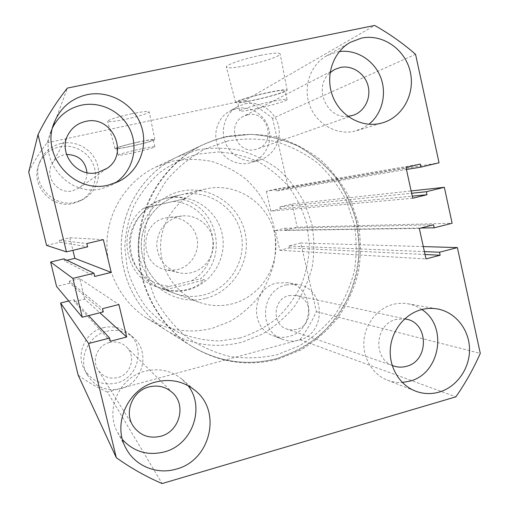 <?xml version="1.0" encoding="UTF-8"?>
<svg xmlns="http://www.w3.org/2000/svg" width="509" height="509" viewBox="0 0 509 509"><rect width="100%" height="100%" fill="white"/><g stroke="black" fill="none" stroke-linecap="round" stroke-linejoin="round"><path stroke-width="0.38" stroke-dasharray="2.54 1.91" d="M278.099 359.119L301.073 349.899C315.306 341.259 327.701 330.449 338.256 317.476C347.513 303.523 354.245 288.406 358.451 272.137C361.104 255.531 360.996 238.95 358.132 222.395L350.141 198.752C342.385 183.908 332.402 170.814 320.193 159.47C306.927 149.404 292.325 141.935 276.393 137.061C260.016 133.848 243.518 133.632 226.899 136.412L215.199 139.708L203.886 144.308C167.467 161.525 141.502 200.113 139.021 241.909C136.597 283.717 157.873 325.073 192.027 346.432C219.303 362.707 247.991 366.938 278.099 359.119M212.457 328.248L230.011 321.421C240.91 314.976 250.415 306.882 258.508 297.129C265.615 286.624 270.788 275.223 274.014 262.937C276.043 250.396 275.948 237.868 273.727 225.36C268.917 206.947 258.801 190.474 244.524 177.972C234.344 170.432 223.171 164.871 211.006 161.277C198.523 158.935 185.97 158.84 173.359 160.997L155.926 166.997C128.389 180.033 108.913 208.862 107.055 240.038C105.255 271.208 121.225 302.123 147.05 318.29C167.677 330.627 189.482 333.949 212.457 328.248M260.366 55.379C273.397 52.847 280.001 52.433 280.192 54.139C279.759 56.429 262.065 62.302 246.439 65.476C233.644 68.015 226.931 68.48 226.295 66.857C226.142 64.758 244.002 58.675 260.366 55.379M268.408 92.434C280.822 89.87 287.07 89.145 287.159 90.265C286.624 91.811 269.573 96.933 254.634 100.101C242.411 102.665 236.061 103.422 235.591 102.379C235.61 100.986 252.808 95.73 268.408 92.434M267.836 92.753C279.237 90.398 284.995 89.724 285.104 90.748C284.665 92.167 268.943 96.888 255.149 99.815C243.875 102.175 238.034 102.869 237.633 101.902C237.697 100.61 253.514 95.781 267.836 92.753M269.91 101.915C281.299 99.522 287.038 98.784 287.121 99.688C286.643 100.954 270.909 105.56 257.134 108.519C245.866 110.905 240.044 111.675 239.669 110.822C239.764 109.67 255.607 104.975 269.91 101.915M131.087 113.914C142.45 111.605 148.494 110.937 149.232 111.904C147.381 113.692 139.612 116.122 125.933 119.189C114.748 121.492 108.633 122.179 107.603 121.263C109.18 119.532 117.006 117.083 131.087 113.914M137.615 142.164C148.456 139.854 154.195 139.002 154.831 139.6C152.974 140.91 145.498 143.061 132.397 146.032C121.702 148.323 115.906 149.194 115.009 148.647C116.625 147.387 124.158 145.224 137.615 142.164M137.398 142.323C147.362 140.204 152.649 139.415 153.254 139.956C151.574 141.165 144.683 143.144 132.595 145.886C122.733 147.998 117.401 148.8 116.593 148.291C118.101 147.12 125.036 145.135 137.398 142.323M139.052 149.328C149.003 147.184 154.278 146.35 154.863 146.815C153.158 147.934 146.268 149.869 134.185 152.617C124.33 154.749 119.011 155.601 118.228 155.169C119.755 154.093 126.696 152.146 139.052 149.328M421.853 309.529C417.615 306.596 412.977 304.675 407.938 303.771C402.874 302.9 397.822 303.135 392.776 304.471C377.284 308.607 365.093 323.921 363.91 340.96C362.675 357.992 372.62 374.471 387.413 380.185C392.216 382.036 397.185 382.793 402.314 382.463M339.357 51.568L336.85 52.001L326.377 55.965C310.204 65.063 302.772 87.217 309.796 105.656C316.674 124.158 336.564 135.413 354.404 131.252L362.287 128.459L368.904 124.266M52.612 127.562L50.887 131.596C38.34 161.977 70.236 197.327 101.577 188.699L111.172 185.257L114.932 183.119M187.993 385.599L182.076 379.275C171.348 370.558 159.043 367.861 145.173 371.182C119.558 377.22 104.739 409.802 117.585 432.396L122.523 439.674M59.598 146.764C73.633 143.672 88.852 152.102 93.72 165.495C98.727 178.837 92.543 194.686 79.805 201.03L73.245 203.39C51.81 209.288 30.196 185.441 38.709 164.859C42.565 155.283 49.526 149.252 59.598 146.764M61.398 143.366C75.968 140.166 91.76 148.94 96.812 162.842C102.004 176.699 95.59 193.159 82.369 199.738L75.561 202.188C53.311 208.315 30.858 183.533 39.696 162.148C43.704 152.204 50.938 145.943 61.398 143.366M103.206 327.732C112.763 325.556 121.257 327.484 128.688 333.516C145.911 347.081 138.359 378.034 116.536 383.029C102.481 385.892 91.728 381.305 84.271 369.26C75.466 353.749 85.582 331.696 103.206 327.732M106.648 331.295C116.561 329.024 125.367 331.022 133.078 337.276C150.931 351.344 143.105 383.468 120.468 388.685C105.897 391.675 94.738 386.923 87.001 374.427C77.858 358.33 88.362 335.425 106.648 331.295M236.685 108.487C250.498 105.414 265.348 115.009 268.917 129.114C272.678 143.175 264.406 158.643 250.905 162.638L249.181 163.096C236.539 166.061 222.503 158.388 217.655 145.689C212.692 133.034 217.897 117.738 229.292 111.318L236.685 108.487M244.994 103.804C259.291 100.636 274.656 110.599 278.353 125.227C282.234 139.81 273.677 155.843 259.705 159.979L257.923 160.456C244.835 163.523 230.303 155.55 225.283 142.374C220.149 129.248 225.538 113.373 237.34 106.731L244.994 103.804M276.635 283.074L287.464 282.641C314.778 286.083 315.892 330.526 288.851 336.449C283.437 337.868 278.118 337.588 272.9 335.616C249.136 327.764 251.968 288.088 276.635 283.074M286.312 284.855L297.51 284.404C325.754 287.96 326.899 334.012 298.942 340.177C293.337 341.654 287.833 341.374 282.438 339.325C257.859 331.213 260.786 290.066 286.312 284.855M166.526 198.224C190.805 192.434 216.599 209.002 222.019 233.281C227.803 257.478 212.081 283.85 188.031 289.818C178.933 292.058 169.936 291.606 161.054 288.45C142.24 281.649 129.248 261.817 130.482 241.412C131.646 220.995 146.866 202.824 166.348 198.268L166.526 198.224M109.346 342.487C115.931 341.005 121.638 342.506 126.474 346.998C136.323 356.02 131.087 374.516 117.789 377.557C109.473 379.32 102.882 376.787 98.027 369.96C91.442 360.187 97.664 345.134 109.346 342.487M86.988 172.666C86.963 179.009 84.411 184.086 79.334 187.891L72.812 190.786C58.026 194.864 44.098 176.89 52.077 163.822C54.794 159.107 58.821 156.11 64.159 154.838L66.514 154.482M247.514 114.849C267.575 109.594 277.011 142.978 257.223 148.952L255.416 149.468C236.742 154.698 225.78 124.349 243.512 116.287L247.514 114.849M288.775 295.646L296.257 295.474C313.111 298.242 313.289 325.805 296.493 329.457L291.727 330.004L287.025 329.138C271.545 324.672 272.888 298.936 288.775 295.646M392.178 365.405C372.416 358.094 375.324 323.972 396.091 319.442L404.674 318.876M347.914 116.364C326.358 119.214 312.92 86.613 330.074 72.685M423.297 246.585L300.813 242.984L316.382 311.661C311.858 321.548 306.399 330.888 300.005 339.694L107.38 392.038L162.104 483.55M300.005 339.694L455.873 396.842M107.38 392.038C97.079 387.457 87.338 381.82 78.151 375.12M68.702 300.972L73.856 299.686L88.674 315.599M73.856 299.686L74.346 301.703L110.358 341.259M74.346 301.703L84.71 299.114L99.834 312.768M84.71 299.114L79.754 278.608L118.896 304.522M79.754 278.608L69.364 281.159L102.513 308.67M69.364 281.159L69.854 283.182L103.289 311.89M69.854 283.182L56.569 286.452M66.94 260.264L64.446 260.863L94.757 276.438M64.446 260.863L63.949 258.833M46.574 245.402L59.928 242.239L59.432 240.203L69.873 237.735L103.346 239.631M69.873 237.735L72.914 250.326M59.432 240.203L86.842 243.569M59.928 242.239L87.624 246.814M28.72 172.029C33.842 161.607 39.976 151.86 47.127 142.794L67.373 88.095M47.127 142.794L245.376 100.228L374.662 25.45M245.376 100.228C255.079 105.357 264.139 111.395 272.57 118.355L415.56 54.31M272.57 118.355L288.387 188.165L439.038 162.785M288.387 188.165L276.317 191.021L406.449 169.503M276.317 191.021L275.878 189.068L420.313 164.076M275.878 189.068L266.347 191.32L406.004 167.486M266.347 191.32L270.864 211.127L412.729 198.243M270.864 211.127L280.37 208.836L412.271 196.15M280.37 208.836L279.931 206.889L411.635 193.248M279.931 206.889L291.975 203.994L411.132 190.945M291.975 203.994L297.243 227.237L452.126 223.26M300.813 242.984L288.819 245.981L289.265 247.915L279.797 250.282L275.299 230.583L284.792 228.248L285.231 230.189L420.848 228.026M285.231 230.189L297.243 227.237M284.792 228.248L433.534 224.813M275.299 230.583L419.327 228.414M279.797 250.282L425.995 258.922M289.265 247.915L425.028 254.5M288.819 245.981L424.398 251.611M316.382 311.661L480.28 353.361M165.495 217.998L168.638 217.458C181.993 215.918 195.004 225.92 197.199 239.243C199.553 252.54 190.652 266.385 177.622 269.56L171.603 270.324L165.571 269.662C139.281 265.011 139.199 222.834 165.495 217.998M178.678 216.567L182.076 215.981C196.544 214.314 210.618 225.182 212.991 239.65C215.536 254.08 205.91 269.121 191.798 272.576C187.465 273.645 183.113 273.689 178.748 272.703C165.151 268.51 157.809 259.176 156.727 244.714C157.765 230.24 165.075 220.855 178.678 216.567M205.655 188.96L205.432 189.017C181.191 194.673 162.155 217.508 160.698 243.181C159.139 268.854 175.376 293.757 198.79 302.212C209.842 306.132 221.014 306.666 232.308 303.816C262.148 296.238 281.566 263.229 274.453 232.969C267.772 202.607 235.871 181.77 205.655 188.96M146.414 207.742C152.344 203.199 158.738 200.101 165.597 198.446L165.769 198.402C172.691 196.837 179.302 196.894 185.6 198.586L143.417 208.34L185.6 198.586M143.417 208.34C116.262 228.719 124.272 276.578 156.327 286.726L165.775 289.691C173.181 291.301 180.313 291.25 187.172 289.545C193.999 287.77 199.802 284.55 204.586 279.886L200.342 278.881C228.757 256.911 217.088 206.139 181.758 199.388M173.003 201.418C191.384 202.181 207.799 216.058 211.929 234.019C216.134 251.968 207.589 271.742 191.607 280.79L170.133 286.204C151.758 285.829 134.79 272.105 130.476 253.8C126.073 235.527 135.019 215.339 151.326 206.482M165.775 289.691L204.586 279.886M191.607 280.79L200.342 278.881M162.365 288.457L170.133 286.204M180.644 194.883L180.447 194.928C159.241 199.884 142.641 219.742 141.368 242.049C140.02 264.356 154.182 286.013 174.67 293.419C184.341 296.849 194.12 297.332 204.02 294.87C230.176 288.329 247.24 259.558 240.973 233.167C235.094 206.692 207.074 188.584 180.644 194.883M205.483 298.414C177.603 305.864 146.497 287.14 139.803 258.082C132.684 229.126 152.064 197.664 180.46 191.371C208.766 184.652 238.721 204.058 245.007 232.378C251.701 260.602 233.466 291.383 205.483 298.414M276.839 358.527C246.871 366.302 218.31 362.09 191.155 345.891C157.16 324.627 135.992 283.475 138.397 241.877C140.872 200.279 166.717 161.887 202.964 144.747L214.225 140.166L225.869 136.889L250.619 134.344C267.238 135.439 283.099 139.39 298.217 146.191C312.558 154.488 325.079 164.986 335.787 177.698C345.204 191.409 352.113 206.33 356.523 222.446L359.316 247.183C358.635 263.904 355.257 280.058 349.199 295.634C341.685 310.541 331.951 323.762 319.983 335.291C306.952 345.579 292.573 353.322 276.839 358.527M227.943 140.936L205.089 148.902C190.703 156.804 178.048 167.067 167.117 179.69C157.485 193.42 150.467 208.467 146.051 224.838C143.296 241.584 143.455 258.292 146.535 274.949L155.01 298.529C163.173 313.169 173.512 325.849 186.027 336.576C199.515 345.91 214.092 352.54 229.756 356.472C245.688 358.743 261.467 358.164 277.093 354.728L299.158 345.891C312.838 337.607 324.755 327.236 334.903 314.772C343.798 301.373 350.275 286.853 354.321 271.214C356.873 255.257 356.764 239.325 354.01 223.413L346.324 200.699C338.867 186.447 329.266 173.874 317.533 162.988C304.776 153.33 290.747 146.166 275.445 141.508C259.724 138.442 243.887 138.251 227.943 140.936M240.229 337.938L219.837 340.966C205.941 340.718 192.466 338.027 179.416 332.886C166.914 326.409 155.862 317.883 146.268 307.315C137.767 295.774 131.481 283.055 127.415 269.153L124.788 247.724C125.373 233.192 128.408 219.214 133.886 205.801C140.675 193.038 149.392 181.891 160.03 172.36C171.539 164 184.054 157.936 197.575 154.163L218.221 151.975C232.098 152.834 245.37 156.059 258.038 161.652C270.063 168.498 280.58 177.196 289.583 187.745C297.51 199.127 303.339 211.534 307.054 224.946L309.421 245.535C308.855 259.463 306.024 272.9 300.934 285.861C294.616 298.255 286.433 309.23 276.387 318.787C265.45 327.293 253.399 333.675 240.229 337.938M197.441 149.939L177.482 156.797C145.93 171.724 123.534 204.936 121.397 240.878C119.316 276.82 137.672 312.424 167.264 330.939C190.9 345.057 215.829 348.799 242.042 342.163L262.065 334.267C274.485 326.835 285.301 317.521 294.52 306.316C302.607 294.253 308.486 281.178 312.163 267.091C314.473 252.712 314.371 238.358 311.858 224.017L304.853 203.555C298.058 190.722 289.328 179.41 278.665 169.624C267.072 160.952 254.341 154.532 240.464 150.365C226.212 147.635 211.871 147.495 197.441 149.939M166.348 198.268L180.447 194.928C159.279 199.872 142.673 219.723 141.4 242.049C140.051 264.375 154.221 286.033 174.67 293.419L161.054 288.45M287.159 90.265L280.192 54.139M287.121 99.688L285.104 90.748M154.831 139.6L149.232 111.904M154.863 146.815L153.254 139.956M407.938 303.771L437.358 308.931M356.834 130.609L382.844 122.739M111.172 185.257L119.042 181.299M182.076 379.275L195.373 390.67M82.369 199.738L79.805 201.03M133.078 337.276L128.688 333.516M259.705 159.979L250.905 162.638M297.51 284.404L287.464 282.641M172.869 393.056L126.474 346.998M106.903 168.454L79.334 187.891M353.475 115.199L257.223 148.952M406.227 319.149L296.257 295.474M393.654 365.977L287.025 329.138M334.807 69.421L243.512 116.287M68.429 134.09L52.077 163.822M133.065 425.893L98.027 369.96M282.438 339.325L272.9 335.616M237.34 106.731L229.292 111.318M87.001 374.427L84.271 369.26M39.696 162.148L38.709 164.859M117.585 432.396L125.927 448.206M50.887 131.596L53.96 123.203M326.377 55.965L350.287 42.336M387.413 380.185L415.414 391.084M118.228 155.169L116.593 148.291M115.009 148.647L107.603 121.263M239.669 110.822L237.633 101.902M235.591 102.379L226.295 66.857M147.05 318.29L192.027 346.432M155.926 166.997L203.886 144.308M191.155 345.891C218.348 362.122 246.973 366.346 277.023 358.565L299.922 349.39C314.123 340.788 326.479 330.023 337.003 317.107C346.228 303.211 352.934 288.158 357.127 271.959C359.768 255.423 359.653 238.912 356.796 222.427C352.381 206.304 345.452 191.384 336.01 177.666C325.283 164.948 312.736 154.45 298.363 146.153C283.22 139.351 267.333 135.407 250.689 134.319L225.913 136.87L217.547 139.084L206.139 143.303L177.482 156.797C145.898 171.743 123.509 204.955 121.371 240.878C119.297 276.801 137.64 312.399 167.264 330.939L191.155 345.891M182.076 215.981L168.638 217.458M205.432 189.017L165.597 198.446M198.79 302.212L156.327 286.726M178.748 272.703L165.571 269.662"/><path stroke-width="0.76" d="M439.267 392.064C456.999 386.91 470.004 368.153 469.514 348.735C469.139 329.31 455.313 312.042 437.358 308.931C431.956 308.002 426.561 308.257 421.172 309.707C404.636 314.168 391.593 330.653 390.327 348.977C388.997 367.288 399.622 384.989 415.414 391.084C423.227 394.036 431.174 394.36 439.267 392.064M402.314 382.463L409.758 381.152C440.183 373.81 448.174 326.148 421.853 309.529M380.248 123.426L382.844 122.739C403.211 116.707 415.649 92.848 410.057 70.942C404.738 48.972 382.431 33.664 361.498 38.099L350.287 42.336C332.969 52.071 324.997 75.911 332.523 95.781C339.878 115.721 361.167 127.874 380.248 123.426M368.904 124.266C382.304 113.634 387.196 93.427 380.452 76.783C373.784 60.107 356.287 49.252 339.357 51.568M108.691 185.009L119.042 181.299C139.097 171.304 148.787 146.248 140.955 125.004C133.326 103.696 109.397 89.991 87.154 94.655C71.184 98.441 60.119 107.959 53.96 123.203C40.396 156.053 74.88 194.317 108.691 185.009M114.932 183.119C131.774 172.398 138.626 149.665 130.692 131.08C122.898 112.444 101.456 100.947 81.618 105.134C68.499 108.162 58.834 115.638 52.612 127.562M176.4 469.05C210.376 460.48 222.07 411.698 195.373 390.67C183.838 381.298 170.598 378.422 155.659 382.036C128.071 388.615 112.082 423.857 125.927 448.206C135.05 466.079 157.077 475.005 176.4 469.05M122.523 439.674C133.962 451.884 147.934 455.956 164.452 451.877C192.383 444.783 205.528 407.416 187.993 385.599M148.94 386.942C158.153 384.753 166.125 386.795 172.869 393.056C186.58 405.622 179.283 431.708 160.717 436.258C149.092 438.892 139.873 435.437 133.065 425.893C123.833 412.201 132.588 390.823 148.94 386.942M66.514 154.482C78.545 154.8 85.366 160.857 86.988 172.666M85.512 121.454C112.126 114.544 129.852 153.922 106.903 168.454L97.715 172.519C76.865 178.239 57.129 152.605 68.429 134.09C72.284 127.415 77.979 123.203 85.512 121.454M330.074 72.685L334.807 69.421L340.279 67.474C352.024 64.917 364.679 73.213 367.969 85.474C371.398 97.703 364.794 111.299 353.475 115.199L347.914 116.364M404.674 318.876L406.227 319.149C428.998 322.871 429.176 361.04 406.468 366.302C402.142 367.504 397.866 367.396 393.654 365.977L392.178 365.405M162.104 483.55L455.873 396.842C465.411 383.137 473.548 368.643 480.28 353.361L457.394 247.59L439.502 252.241L440.151 255.232L425.995 258.922L419.327 228.414L433.534 224.813L434.183 227.816L452.126 223.26L444.344 187.306L426.332 191.721L426.987 194.737L412.729 198.243L406.004 167.486L420.313 164.076L420.968 167.105L439.038 162.785L415.56 54.31C402.943 43.316 389.309 33.696 374.662 25.45L67.373 88.095C55.996 102.436 46.217 117.923 38.035 134.548L66.45 251.872L87.624 246.814L86.842 243.569L103.346 239.631L111.197 272.398L94.757 276.438L93.974 273.206L72.87 278.385L82.28 317.228L103.289 311.89L102.513 308.67L118.896 304.522L126.677 337.003L110.358 341.259L109.588 338.059L88.642 343.505L116.294 457.667C130.749 468.019 146.019 476.653 162.104 483.55M88.642 343.505L60.596 302.995L78.151 375.12L116.294 457.667M88.674 315.599L109.588 338.059M60.596 302.995L68.702 300.972M99.834 312.768L126.677 337.003M93.974 273.206L63.949 258.833L50.626 262.033L56.569 286.452L82.28 317.228M50.626 262.033L72.87 278.385M72.914 250.326L74.855 258.356L111.197 272.398M74.855 258.356L66.94 260.264M38.035 134.548L28.72 172.029L46.574 245.402L66.45 251.872M406.449 169.503L420.968 167.105M412.271 196.15L426.987 194.737M411.635 193.248L426.332 191.721M411.132 190.945L444.344 187.306M420.848 228.026L434.183 227.816M425.028 254.5L440.151 255.232M424.398 251.611L439.502 252.241M423.297 246.585L457.394 247.59"/></g></svg>

